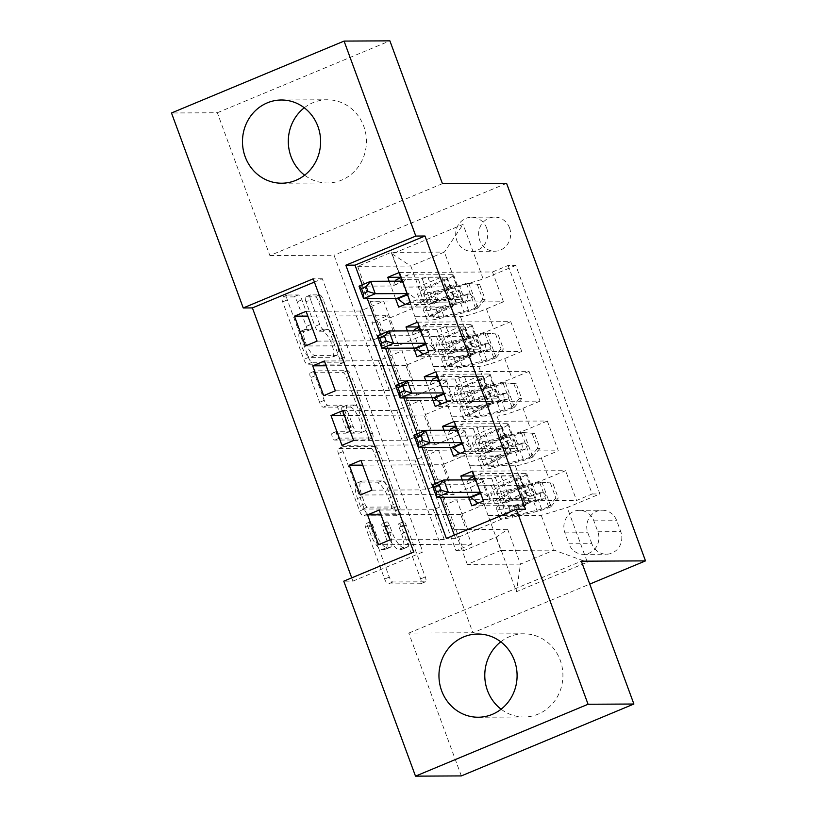 <?xml version="1.0" encoding="UTF-8"?>
<svg xmlns="http://www.w3.org/2000/svg" width="817" height="817" viewBox="0 0 817 817"><rect width="100%" height="100%" fill="white"/><g stroke="black" fill="none" stroke-linecap="round" stroke-linejoin="round"><path stroke-width="0.61" stroke-dasharray="4.08 3.06" d="M399.043 523.656A3.666 1.174 -112.6 0 1 401.566 527.057L420.622 578.865A5.239 1.675 -112.6 0 1 420.837 583.706A5.239 1.675 -112.6 0 1 420.622 583.757L388.238 583.92A5.239 1.675 -112.6 0 1 384.644 579.049L365.577 527.241A3.666 1.174 -112.6 0 1 365.434 523.85A3.666 1.174 -112.6 0 1 365.587 523.82A3.666 1.174 -112.6 0 1 368.099 527.231L370.561 533.93A16.759 5.372 -112.6 0 0 382.06 549.504L384.766 549.494A16.759 5.372 -112.6 0 0 385.461 549.361A16.759 5.372 -112.6 0 0 384.776 533.858L382.315 527.159A3.666 1.174 -112.6 0 1 382.162 523.768A3.666 1.174 -112.6 0 1 382.315 523.738A3.666 1.174 -112.6 0 1 384.827 527.149L387.299 533.848A16.759 5.372 -112.6 0 0 398.798 549.422L401.494 549.412A16.759 5.372 -112.6 0 0 402.199 549.269A16.759 5.372 -112.6 0 0 401.515 533.777L399.043 527.077A3.666 1.174 -112.6 0 1 398.89 523.687A3.666 1.174 -112.6 0 1 399.043 523.656M375.228 531.99A16.759 5.372 -112.6 0 0 386.727 547.564L389.423 547.553A16.759 5.372 -112.6 0 0 390.128 547.41A16.759 5.372 -112.6 0 0 389.443 531.918L386.972 525.219A3.666 1.174 -112.6 0 1 386.829 521.828A3.666 1.174 -112.6 0 1 386.982 521.797A3.666 1.174 -112.6 0 1 389.495 525.198L391.966 531.908A16.759 5.372 -112.6 0 0 403.455 547.482L406.161 547.461A16.759 5.372 -112.6 0 0 406.856 547.329A16.759 5.372 -112.6 0 0 406.172 531.836L403.71 525.127A3.666 1.174 -112.6 0 1 403.557 521.736A3.666 1.174 -112.6 0 1 403.71 521.706A3.666 1.174 -112.6 0 1 406.223 525.117L425.289 576.925A5.239 1.675 -112.6 0 1 425.504 581.765A5.239 1.675 -112.6 0 1 425.279 581.806L392.895 581.98A5.239 1.675 -112.6 0 1 389.3 577.108L370.244 525.3A3.666 1.174 -112.6 0 1 370.091 521.91A3.666 1.174 -112.6 0 1 370.244 521.879A3.666 1.174 -112.6 0 1 372.766 525.29L375.228 531.99L370.561 533.93M304.281 107.793A41.606 39.073 89.7 0 1 327.157 99.766A41.606 39.073 89.7 0 1 363.749 126.216A41.606 39.073 89.7 0 1 327.586 182.977A41.606 39.073 89.7 0 1 304.629 175.195M500.77 641.805A41.606 39.073 89.7 0 1 523.636 633.788A41.606 39.073 89.7 0 1 560.227 660.238A41.606 39.073 89.7 0 1 524.065 716.999A41.606 39.073 89.7 0 1 501.107 709.207M509.553 227.943A17.065 16.034 89.7 0 1 494.714 251.227A17.065 16.034 89.7 0 1 479.702 240.372A17.065 16.034 89.7 0 1 494.54 217.087A17.065 16.034 89.7 0 1 509.553 227.943M486.636 228.055A17.065 16.034 89.7 0 1 471.807 251.34A17.065 16.034 89.7 0 1 456.795 240.494A17.065 16.034 89.7 0 1 471.634 217.21A17.065 16.034 89.7 0 1 486.636 228.055M305.946 301.728A5.239 1.675 -112.6 0 1 305.732 296.888A5.239 1.675 -112.6 0 1 305.956 296.847L315.045 296.796A5.239 1.675 -112.6 0 1 318.63 301.667L339.801 359.204A5.239 1.675 -112.6 0 1 340.015 364.045A5.239 1.675 -112.6 0 1 339.801 364.086L307.417 364.249A5.239 1.675 -112.6 0 1 303.822 359.388L282.651 301.851A5.239 1.675 -112.6 0 1 282.437 297.01A5.239 1.675 -112.6 0 1 282.651 296.959L293.63 296.908A5.239 1.675 -112.6 0 1 297.225 301.779L306.283 326.402A5.239 1.675 -112.6 0 1 306.498 331.242A5.239 1.675 -112.6 0 1 306.283 331.283L300.84 331.314A14.001 4.494 -112.6 0 0 300.248 331.426A14.001 4.494 -112.6 0 0 301.146 345.234A14.001 4.494 -112.6 0 0 310.429 357.397L331.753 357.284A14.001 4.494 -112.6 0 0 332.345 357.172A14.001 4.494 -112.6 0 0 331.447 343.365A14.001 4.494 -112.6 0 0 322.153 331.202L318.599 331.222A5.239 1.675 -112.6 0 1 315.005 326.351L305.946 301.728L310.613 299.788A5.239 1.675 -112.6 0 1 310.399 294.947A5.239 1.675 -112.6 0 1 310.623 294.906L319.702 294.855A5.239 1.675 -112.6 0 1 323.297 299.727L344.468 357.264A5.239 1.675 -112.6 0 1 344.682 362.105A5.239 1.675 -112.6 0 1 344.457 362.145L312.074 362.309A5.239 1.675 -112.6 0 1 308.489 357.448L287.318 299.91A5.239 1.675 -112.6 0 1 287.104 295.06A5.239 1.675 -112.6 0 1 287.318 295.019L298.297 294.968A5.239 1.675 -112.6 0 1 301.892 299.829L310.95 324.451A5.239 1.675 -112.6 0 1 311.165 329.302A5.239 1.675 -112.6 0 1 310.94 329.343L305.497 329.374L300.84 331.314M442.436 183.672L269.876 255.558L217.322 112.746L171.499 112.981M269.876 255.558L334.02 255.231L472.931 632.767L589.772 584.094M461.329 775.915L408.776 633.093L472.931 632.767M351.729 577.854L352.934 581.122L343.763 581.173M370.836 448.441A5.239 1.675 -112.6 0 1 374.431 453.312L395.602 510.85A5.239 1.675 -112.6 0 1 395.816 515.69A5.239 1.675 -112.6 0 1 395.591 515.731L363.208 515.895A5.239 1.675 -112.6 0 1 359.613 511.033L338.442 453.496A5.239 1.675 -112.6 0 1 338.228 448.656A5.239 1.675 -112.6 0 1 338.452 448.604L370.836 448.441L375.503 446.501A5.239 1.675 -112.6 0 1 379.088 451.362L400.259 508.899A5.239 1.675 -112.6 0 1 400.473 513.75A5.239 1.675 -112.6 0 1 400.259 513.791L367.875 513.954A5.239 1.675 -112.6 0 1 364.28 509.083L343.109 451.546A5.239 1.675 -112.6 0 1 342.895 446.705A5.239 1.675 -112.6 0 1 343.109 446.664L375.503 446.501M367.701 435.022L346.531 377.485A5.239 1.675 -112.6 0 0 342.936 372.623L310.552 372.787A5.239 1.675 -112.6 0 0 310.337 372.828A5.239 1.675 -112.6 0 0 310.552 377.668L319.61 402.291A5.239 1.675 -112.6 0 0 323.205 407.162L336.338 407.091A5.239 1.675 -112.6 0 1 339.923 411.962L345.938 428.292A5.239 1.675 -112.6 0 1 346.153 433.143A5.239 1.675 -112.6 0 1 345.928 433.184L332.264 433.255A3.666 1.174 -112.6 0 0 332.111 433.286A3.666 1.174 -112.6 0 0 332.345 436.891A3.666 1.174 -112.6 0 0 334.776 440.077L367.691 439.914A5.239 1.675 -112.6 0 0 367.916 439.863A5.239 1.675 -112.6 0 0 367.701 435.022L372.368 433.081L351.198 375.544L346.531 377.485M399.38 272.459L492.498 271.979L503.456 301.79L410.348 302.259M417.661 322.133L510.768 321.653L521.736 351.463L428.629 351.933M435.941 371.806L529.048 371.337L540.017 401.137L446.899 401.617M454.211 421.48L547.329 421.01L558.297 450.81L541.273 457.908A21.334 2.635 -20.2 0 1 515.282 465.721L469.826 465.945L477.138 485.819L491.354 485.553L514.904 475.739L474.258 475.954M465.179 451.29L558.297 450.81M390.179 539.823L444.254 539.547L467.804 529.743L454.058 529.804L443.09 500.004L489.015 499.575A21.334 2.635 -20.2 0 1 490.384 499.984A21.334 2.635 -20.2 0 1 477.69 507.306L460.665 514.404L471.634 544.204L378.516 544.684M460.665 514.404L380.977 514.812M443.56 499.81L436.247 479.936L481.703 479.702A21.334 2.635 -20.2 0 1 483.072 480.11A21.334 2.635 -20.2 0 1 470.378 487.443L453.353 494.53L360.246 495.01M453.353 494.53L442.385 464.73L362.697 465.139M353.628 440.475L407.693 440.2L431.243 430.385L417.497 430.457L406.539 400.647L452.455 400.228A21.334 2.635 -20.2 0 1 453.823 400.626A21.334 2.635 -20.2 0 1 441.129 407.959L424.115 415.046L435.073 444.857L341.966 445.336M424.115 415.046L344.417 415.455M335.348 390.802L389.423 390.526L412.973 380.712L399.227 380.783L388.259 350.973L434.184 350.544A21.334 2.635 -20.2 0 1 435.553 350.953A21.334 2.635 -20.2 0 1 422.859 358.285L405.835 365.373L416.803 395.183L323.685 395.653M405.835 365.373L326.146 365.781M510.768 321.653L493.744 328.751A21.334 2.635 -20.2 0 1 467.763 336.563L422.307 336.788L436.513 336.522L460.073 326.718L419.417 326.923M503.456 301.79L486.442 308.877A21.334 2.635 159.8 0 1 460.451 316.69L414.995 316.925L422.307 336.788M529.048 371.337L512.024 378.424A21.334 2.635 -20.2 0 1 486.033 386.237L440.577 386.472L454.793 386.206L478.343 376.392L437.698 376.596M521.736 351.463L504.712 358.551A21.334 2.635 159.8 0 1 478.731 366.363L433.276 366.598L440.577 386.472M547.329 421.01L530.304 428.098A21.334 2.635 -20.2 0 1 504.314 435.91L458.858 436.145L473.074 435.88L496.624 426.065L455.978 426.27M540.017 401.137L522.992 408.234A21.334 2.635 159.8 0 1 497.002 416.037L451.546 416.272L458.858 436.145M352.934 581.122L422.889 551.975L322.368 278.76L314.402 282.079M362.248 284.827L367.303 298.573M380.528 334.5L385.583 348.246M398.798 384.184L403.864 397.92M417.078 433.858L422.134 447.593M435.359 483.531L440.414 497.277M454.334 535.104L455.539 538.383L525.494 509.236M462.269 479.926L468.601 497.134M443.988 430.242L450.32 447.45M425.718 380.569L432.05 397.777M407.438 330.895L413.77 348.103M389.158 281.222L395.489 298.43M591.845 543.703L587.821 532.776A16.534 15.533 89.7 0 1 602.2 510.216A16.534 15.533 89.7 0 1 616.743 520.725L620.757 531.653A16.534 15.533 89.7 0 1 606.388 554.212A16.534 15.533 89.7 0 1 591.845 543.703L568.928 543.816L564.915 532.888A16.534 15.533 89.7 0 1 579.284 510.329A16.534 15.533 89.7 0 1 593.826 520.837L597.85 531.775A16.534 15.533 89.7 0 1 583.471 554.324A16.534 15.533 89.7 0 1 568.928 543.816M506.591 183.345L334.02 255.231M492.498 271.979L508.123 265.474L515.813 265.433L599.892 493.938L567.243 507.541L541.252 515.353L488.106 515.619L500.892 550.392L554.049 550.127L520.47 564.118L507.674 529.345L496.348 537.075L463.709 550.678L379.629 322.174L412.279 308.571L423.604 300.83L410.808 266.056L444.387 252.075L457.183 286.838L404.027 287.114L418.243 286.849L441.793 277.034L401.147 277.249M515.813 265.433L483.174 279.036L463.065 224.389L392.17 253.924L412.279 308.571M496.348 537.075L516.456 591.722L587.352 562.188L567.243 507.541M388.729 350.779L381.416 330.905L426.872 330.681L434.184 350.544M406.999 400.453L399.687 380.589L445.142 380.354L452.455 400.228M371.898 490.149L425.974 489.873L449.524 480.059L435.778 480.13L424.809 450.33L470.735 449.901A21.334 2.635 -20.2 0 1 472.103 450.31A21.334 2.635 -20.2 0 1 459.409 457.632L442.385 464.73M425.279 450.136L417.967 430.263L463.423 430.028L470.735 449.901M472.492 471.164L565.599 470.684L548.575 477.782A21.334 2.635 -20.2 0 1 522.594 485.584L477.138 485.819M471.634 544.204L456.009 550.719L371.929 322.204L387.554 315.699L307.866 316.108M426.872 330.681A21.334 2.635 159.8 0 1 428.241 331.079A21.334 2.635 159.8 0 1 415.547 338.412L398.522 345.509L387.554 315.699M416.803 395.183L433.827 388.085A21.334 2.635 159.8 0 0 446.511 380.763A21.334 2.635 159.8 0 0 445.142 380.354M435.073 444.857L452.097 437.769A21.334 2.635 159.8 0 0 464.791 430.436A21.334 2.635 159.8 0 0 463.423 430.028M508.123 265.474L592.192 493.979L576.567 500.494L565.599 470.684M317.067 341.118L371.143 340.842L394.693 331.038L380.947 331.099L357.652 266.332L391.231 252.341L444.387 252.075L463.065 224.389M391.231 252.341L404.027 287.114M541.252 515.353L554.049 550.127L587.352 562.188M500.892 550.392L467.314 564.384L520.47 564.118L516.456 591.722M467.314 564.384L454.518 529.61L507.674 529.345M217.322 112.746L389.893 40.85M357.652 266.332L410.808 266.056L392.17 253.924M370.448 301.105L423.604 300.83M414.995 316.925L404.497 286.92M433.276 366.598L422.767 336.594M451.546 416.272L441.047 386.267M469.826 465.945L459.328 435.951M488.106 515.619L477.598 485.625M422.889 551.975L413.729 552.026M322.368 278.76L313.197 278.811M455.539 538.383L446.368 538.423M488.566 515.425L502.312 515.364L525.872 505.549L514.904 475.739M502.312 515.364L491.354 485.553M483.46 500.964L576.567 500.494M592.192 493.979L599.892 493.938M525.872 505.549L471.797 505.825M456.009 550.719L463.709 550.678M379.211 510.022L433.286 509.747L456.836 499.933L443.09 500.004M467.804 529.743L456.836 499.933M444.254 539.547L433.286 509.747M398.522 345.509L305.415 345.979M470.296 465.751L484.042 465.68L473.074 435.88M484.042 465.68L507.592 455.876L496.624 426.065M507.592 455.876L453.517 456.152M360.94 460.349L415.005 460.073L438.555 450.259L424.809 450.33M449.524 480.059L438.555 450.259M425.974 489.873L415.005 460.073M431.243 430.385L420.285 400.585L406.539 400.647M407.693 440.2L396.725 410.389L420.285 400.585M342.66 410.665L396.725 410.389M452.015 416.078L465.761 416.006L489.312 406.192L435.247 406.468M489.312 406.192L478.343 376.392M465.761 416.006L454.793 386.206M412.973 380.712L402.005 350.901L388.259 350.973M389.423 390.526L378.455 360.716L402.005 350.901M324.38 360.991L378.455 360.716M433.735 366.404L447.481 366.333L471.041 356.518L416.966 356.794M471.041 356.518L460.073 326.718M447.481 366.333L436.513 336.522M394.693 331.038L383.724 301.228L369.978 301.299M371.143 340.842L360.174 311.042L383.724 301.228M371.929 322.204L379.629 322.174M306.099 311.318L360.174 311.042M415.465 316.73L429.211 316.659L452.761 306.845L398.686 307.121M457.183 286.838L483.174 279.036M452.761 306.845L441.793 277.034M429.211 316.659L418.243 286.849M408.776 633.093L581.347 561.208M391.108 505.498A3.666 1.174 -112.6 0 1 391.251 508.889A3.666 1.174 -112.6 0 1 391.098 508.92L362.677 509.062A3.666 1.174 -112.6 0 1 360.164 505.652L357.56 498.584A16.759 5.372 -112.6 0 1 356.876 483.092A16.759 5.372 -112.6 0 1 357.57 482.949L377.005 482.847A16.759 5.372 -112.6 0 1 388.504 498.421L391.108 505.498L395.765 503.558A3.666 1.174 -112.6 0 1 395.918 506.938A3.666 1.174 -112.6 0 1 395.765 506.969L391.098 508.92M395.765 503.558L393.171 496.481A16.759 5.372 -112.6 0 0 381.672 480.907L362.237 481.009A16.759 5.372 -112.6 0 0 361.533 481.142A16.759 5.372 -112.6 0 0 362.227 496.644L364.821 503.711A3.666 1.174 -112.6 0 0 367.344 507.122L395.765 506.969M372.368 433.081A5.239 1.675 -112.6 0 1 372.583 437.922A5.239 1.675 -112.6 0 1 372.358 437.963L339.433 438.137A3.666 1.174 -112.6 0 1 337.002 434.95A3.666 1.174 -112.6 0 1 336.767 431.335A3.666 1.174 -112.6 0 1 336.921 431.305L350.595 431.243A5.239 1.675 -112.6 0 0 350.82 431.192A5.239 1.675 -112.6 0 0 350.605 426.351L344.59 410.022A5.239 1.675 -112.6 0 0 340.995 405.15L327.862 405.222A5.239 1.675 -112.6 0 1 324.267 400.35L315.209 375.728A5.239 1.675 -112.6 0 1 314.994 370.887A5.239 1.675 -112.6 0 1 315.219 370.847L347.603 370.673A5.239 1.675 -112.6 0 1 351.198 375.544M349.962 407.029A14.001 4.494 -112.6 0 1 359.255 419.192A14.001 4.494 -112.6 0 1 360.144 433A14.001 4.494 -112.6 0 1 359.562 433.112L352.045 433.153A5.239 1.675 -112.6 0 1 348.461 428.282L342.446 411.952A5.239 1.675 -112.6 0 1 342.231 407.111A5.239 1.675 -112.6 0 1 342.456 407.06L349.962 407.029L354.629 405.079A14.001 4.494 -112.6 0 1 363.912 417.252A14.001 4.494 -112.6 0 1 364.811 431.049A14.001 4.494 -112.6 0 1 364.229 431.172L359.562 433.112M354.629 405.079L347.113 405.12A5.239 1.675 -112.6 0 0 346.898 405.161A5.239 1.675 -112.6 0 0 347.113 410.001L353.118 426.341A5.239 1.675 -112.6 0 0 356.712 431.202L364.229 431.172M305.497 329.374A14.001 4.494 -112.6 0 0 304.915 329.486A14.001 4.494 -112.6 0 0 305.813 343.293A14.001 4.494 -112.6 0 0 315.096 355.456L336.42 355.344A14.001 4.494 -112.6 0 0 337.002 355.232A14.001 4.494 -112.6 0 0 336.104 341.424A14.001 4.494 -112.6 0 0 326.82 329.261L323.266 329.282A5.239 1.675 -112.6 0 1 319.672 324.41L310.613 299.788M552.782 483.113L539.251 482.04L552.782 483.113L558.266 498.013L550.77 506.867L548.381 506.877A7.2 0.888 -20.2 0 1 541.63 509.134L516.967 514.955A33.875 4.187 -20.2 0 1 506.417 515.65A33.875 4.187 -20.2 0 1 526.097 504.212L522.625 494.775A16.8 2.073 159.8 0 0 532.388 489.097A16.8 2.073 159.8 0 0 531.316 488.78L529.477 488.791A3.197 1.021 -112.6 0 1 527.282 485.809A3.197 1.021 -112.6 0 1 527.149 482.847A3.197 1.021 -112.6 0 1 527.282 482.827L529.12 482.816A16.8 2.073 -20.2 0 1 530.202 483.133A16.8 2.073 -20.2 0 1 520.429 488.811L516.957 479.375A16.8 2.073 159.8 0 0 526.73 473.697A16.8 2.073 159.8 0 0 525.648 473.38L480.917 473.605L474.391 476.321M541.63 482.03A14.134 1.746 -20.2 0 1 528.15 486.544L503.486 492.365A40.809 5.045 -20.2 0 1 490.772 493.202A40.809 5.045 -20.2 0 1 514.485 479.426L517.958 488.862A9.865 1.215 159.8 0 0 523.687 485.533A9.865 1.215 159.8 0 0 523.054 485.339L521.215 485.349A3.197 1.021 67.4 0 0 521.083 485.38A3.197 1.021 67.4 0 0 521.215 488.341A3.197 1.021 67.4 0 0 523.411 491.313L525.249 491.303A9.865 1.215 -20.2 0 1 525.882 491.487A9.865 1.215 -20.2 0 1 520.153 494.826L523.626 504.263A9.865 1.215 159.8 0 0 529.355 500.933A9.865 1.215 159.8 0 0 528.722 500.739L510.206 500.831A11.591 1.43 -20.2 0 0 504.426 502.087L500.76 503.19L478.394 503.303L490.057 498.441L482.541 492.62A5.331 1.705 67.4 0 0 481.724 492.263L480.263 492.273M550.77 506.867A14.134 1.746 -20.2 0 1 537.28 511.381L512.627 517.202A40.809 5.045 -20.2 0 1 499.912 518.049A40.809 5.045 -20.2 0 1 523.626 504.263M526.097 504.212A16.8 2.073 159.8 0 0 535.86 498.533A16.8 2.073 159.8 0 0 534.788 498.217L490.057 498.441M539.251 482.04A7.2 0.888 -20.2 0 1 532.49 484.297L507.837 490.118A33.875 4.187 -20.2 0 1 497.277 490.813A33.875 4.187 -20.2 0 1 516.957 479.375M514.485 479.426A9.865 1.215 159.8 0 0 520.215 476.086A9.865 1.215 159.8 0 0 519.581 475.902L501.066 475.994A11.591 1.43 159.8 0 0 495.286 477.251L491.62 478.353L469.264 478.466M550.403 483.123L555.887 498.023L558.266 498.013M548.381 506.877L555.887 498.023M475.688 479.855L477.159 479.845A5.331 1.705 67.4 0 0 477.383 479.804A5.331 1.705 67.4 0 0 477.71 479.487L480.917 473.605M517.958 488.862A40.809 5.045 159.8 0 0 494.244 502.649A40.809 5.045 159.8 0 0 506.959 501.801L531.622 495.98A14.134 1.746 159.8 0 0 541.375 492.927L543.53 492.845L545.582 495.061L545.419 497.165L543.571 498.891A14.134 1.746 -20.2 0 1 533.807 501.944L509.154 507.765A40.809 5.045 -20.2 0 1 496.44 508.603A40.809 5.045 -20.2 0 1 520.153 494.826M522.625 494.775A33.875 4.187 159.8 0 0 502.945 506.213A33.875 4.187 159.8 0 0 513.495 505.519L538.158 499.698A7.2 0.888 159.8 0 0 540.936 498.901L540.057 492.722L538.74 492.937A7.2 0.888 -20.2 0 1 535.962 493.734L511.309 499.555A33.875 4.187 -20.2 0 1 500.75 500.249A33.875 4.187 -20.2 0 1 520.429 488.811M491.62 478.353L500.76 503.19M432.142 484.869L465.496 484.706A5.331 1.705 67.4 0 0 465.721 484.665A5.331 1.705 67.4 0 0 466.047 484.338L468.478 479.885M534.512 433.429L520.97 432.367L534.512 433.429L539.996 448.339L532.49 457.193L530.11 457.203A7.2 0.888 -20.2 0 1 523.35 459.46L498.697 465.281A33.875 4.187 -20.2 0 1 488.137 465.976A33.875 4.187 -20.2 0 1 507.827 454.538L504.355 445.091A16.8 2.073 159.8 0 0 514.118 439.423A16.8 2.073 159.8 0 0 513.035 439.097L511.197 439.107A3.197 1.021 -112.6 0 1 509.001 436.135A3.197 1.021 -112.6 0 1 508.868 433.173A3.197 1.021 -112.6 0 1 509.001 433.153L510.839 433.143A16.8 2.073 -20.2 0 1 511.922 433.459A16.8 2.073 -20.2 0 1 502.159 439.137L498.687 429.691A16.8 2.073 159.8 0 0 508.45 424.023A16.8 2.073 159.8 0 0 507.367 423.696L462.647 423.931L456.111 426.648M523.35 432.356A14.134 1.746 -20.2 0 1 509.869 436.87L485.206 442.691A40.809 5.045 -20.2 0 1 472.492 443.529A40.809 5.045 -20.2 0 1 496.205 429.752L499.677 439.189A9.865 1.215 159.8 0 0 505.417 435.849A9.865 1.215 159.8 0 0 504.783 435.665L502.945 435.675A3.197 1.021 67.4 0 0 502.812 435.706A3.197 1.021 67.4 0 0 502.935 438.658A3.197 1.021 67.4 0 0 505.131 441.64L506.969 441.629A9.865 1.215 -20.2 0 1 507.602 441.813A9.865 1.215 -20.2 0 1 501.873 445.142L505.345 454.589A9.865 1.215 159.8 0 0 511.074 451.25A9.865 1.215 159.8 0 0 510.441 451.066L491.926 451.158A11.591 1.43 -20.2 0 0 486.146 452.414L482.479 453.506L460.124 453.629L471.777 448.768L464.26 442.947A5.331 1.705 67.4 0 0 463.453 442.589L461.983 442.6M532.49 457.193A14.134 1.746 -20.2 0 1 519.009 461.707L494.346 467.528A40.809 5.045 -20.2 0 1 481.632 468.366A40.809 5.045 -20.2 0 1 505.345 454.589M507.827 454.538A16.8 2.073 159.8 0 0 517.59 448.86A16.8 2.073 159.8 0 0 516.507 448.543L471.777 448.768M520.97 432.367A7.2 0.888 -20.2 0 1 514.21 434.613L489.557 440.434A33.875 4.187 -20.2 0 1 478.997 441.139A33.875 4.187 -20.2 0 1 498.687 429.691M496.205 429.752A9.865 1.215 159.8 0 0 501.944 426.413A9.865 1.215 159.8 0 0 501.311 426.229L482.786 426.321A11.591 1.43 159.8 0 0 477.005 427.577L473.349 428.67L450.984 428.792M532.122 433.449L537.606 448.349L539.996 448.339M530.11 457.203L537.606 448.349M457.408 430.181L458.878 430.171A5.331 1.705 67.4 0 0 459.103 430.13A5.331 1.705 67.4 0 0 459.43 429.803L462.647 423.931M499.677 439.189A40.809 5.045 159.8 0 0 475.964 452.965A40.809 5.045 159.8 0 0 488.678 452.128L513.342 446.307A14.134 1.746 159.8 0 0 523.105 443.253L525.249 443.171L527.312 445.388L527.139 447.491L525.29 449.207A14.134 1.746 -20.2 0 1 515.537 452.271L490.874 458.092A40.809 5.045 -20.2 0 1 478.159 458.929A40.809 5.045 -20.2 0 1 501.873 445.142M504.355 445.091A33.875 4.187 159.8 0 0 484.665 456.54A33.875 4.187 159.8 0 0 495.225 455.835L519.878 450.014A7.2 0.888 159.8 0 0 522.655 449.227L521.777 443.049L520.46 443.263A7.2 0.888 -20.2 0 1 517.692 444.06L493.029 449.881A33.875 4.187 -20.2 0 1 482.469 450.575A33.875 4.187 -20.2 0 1 502.159 439.137M473.349 428.67L482.479 453.506M413.862 435.195L447.216 435.032A5.331 1.705 67.4 0 0 447.44 434.981A5.331 1.705 67.4 0 0 447.767 434.664L450.208 430.212M516.232 383.755L502.69 382.693L516.232 383.755L521.716 398.665L514.21 407.509L511.83 407.53A7.2 0.888 -20.2 0 1 505.08 409.777L480.416 415.598A33.875 4.187 -20.2 0 1 469.867 416.302A33.875 4.187 -20.2 0 1 489.546 404.854L486.074 395.418A16.8 2.073 159.8 0 0 495.837 389.74A16.8 2.073 159.8 0 0 494.755 389.423L492.927 389.433A3.197 1.021 -112.6 0 1 490.721 386.461A3.197 1.021 -112.6 0 1 490.598 383.5A3.197 1.021 -112.6 0 1 490.731 383.469L492.569 383.459A16.8 2.073 -20.2 0 1 493.642 383.786A16.8 2.073 -20.2 0 1 483.878 389.454L480.406 380.017A16.8 2.073 159.8 0 0 490.169 374.339A16.8 2.073 159.8 0 0 489.097 374.023L444.366 374.257L437.841 376.974M505.08 382.673A14.134 1.746 -20.2 0 1 491.589 387.197L466.936 393.018A40.809 5.045 -20.2 0 1 454.211 393.855A40.809 5.045 -20.2 0 1 477.925 380.068L481.397 389.515A9.865 1.215 159.8 0 0 487.136 386.175A9.865 1.215 159.8 0 0 486.503 385.992L484.665 386.002A3.197 1.021 67.4 0 0 484.532 386.022A3.197 1.021 67.4 0 0 484.665 388.984A3.197 1.021 67.4 0 0 486.861 391.956L488.699 391.956A9.865 1.215 -20.2 0 1 489.332 392.14A9.865 1.215 -20.2 0 1 483.593 395.469L487.065 404.905A9.865 1.215 159.8 0 0 492.804 401.576A9.865 1.215 159.8 0 0 492.171 401.392L473.656 401.484A11.591 1.43 -20.2 0 0 467.865 402.73L464.209 403.833L441.844 403.945L453.506 399.094L445.99 393.273A5.331 1.705 67.4 0 0 445.173 392.916L443.702 392.916M514.21 407.509A14.134 1.746 -20.2 0 1 500.729 412.034L476.066 417.855A40.809 5.045 -20.2 0 1 463.351 418.692A40.809 5.045 -20.2 0 1 487.065 404.905M489.546 404.854A16.8 2.073 159.8 0 0 499.31 399.186A16.8 2.073 159.8 0 0 498.227 398.859L453.506 399.094M502.69 382.693A7.2 0.888 -20.2 0 1 495.939 384.94L471.276 390.761A33.875 4.187 -20.2 0 1 460.727 391.466A33.875 4.187 -20.2 0 1 480.406 380.017M477.925 380.068A9.865 1.215 159.8 0 0 483.664 376.739A9.865 1.215 159.8 0 0 483.031 376.555L464.516 376.647A11.591 1.43 159.8 0 0 458.725 377.893L455.069 378.996L432.704 379.108M513.852 383.765L519.336 398.676L521.716 398.665M511.83 407.53L519.336 398.676M439.137 380.497L440.598 380.497A5.331 1.705 67.4 0 0 440.823 380.446A5.331 1.705 67.4 0 0 441.149 380.13L444.366 374.257M481.397 389.515A40.809 5.045 159.8 0 0 457.694 403.292A40.809 5.045 159.8 0 0 470.408 402.454L495.061 396.633A14.134 1.746 159.8 0 0 504.824 393.569L506.969 393.498L509.032 395.704L508.858 397.808L507.02 399.533A14.134 1.746 -20.2 0 1 497.257 402.597L472.594 408.418A40.809 5.045 -20.2 0 1 459.879 409.256A40.809 5.045 -20.2 0 1 483.593 395.469M486.074 395.418A33.875 4.187 159.8 0 0 466.395 406.856A33.875 4.187 159.8 0 0 476.944 406.161L501.607 400.34A7.2 0.888 159.8 0 0 504.375 399.544L503.507 393.375L502.189 393.59A7.2 0.888 -20.2 0 1 499.412 394.376L474.748 400.197A33.875 4.187 -20.2 0 1 464.199 400.902A33.875 4.187 -20.2 0 1 483.878 389.454M455.069 378.996L464.209 403.833M395.581 385.522L428.945 385.348A5.331 1.705 67.4 0 0 429.17 385.307A5.331 1.705 67.4 0 0 429.497 384.991L431.927 380.538M497.951 334.082L484.41 333.009L497.951 334.082L503.435 348.982L495.939 357.836L493.55 357.846A7.2 0.888 -20.2 0 1 486.799 360.103L462.136 365.924A33.875 4.187 -20.2 0 1 451.587 366.619A33.875 4.187 -20.2 0 1 471.266 355.181L467.794 345.744A16.8 2.073 159.8 0 0 477.557 340.066A16.8 2.073 159.8 0 0 476.485 339.749L474.646 339.76A3.197 1.021 -112.6 0 1 472.451 336.788A3.197 1.021 -112.6 0 1 472.318 333.826A3.197 1.021 -112.6 0 1 472.451 333.796L474.289 333.785A16.8 2.073 -20.2 0 1 475.361 334.102A16.8 2.073 -20.2 0 1 465.598 339.78L462.126 330.344A16.8 2.073 159.8 0 0 471.889 324.666A16.8 2.073 159.8 0 0 470.817 324.349L426.086 324.574L419.56 327.3M486.799 332.999A14.134 1.746 -20.2 0 1 473.309 337.513L448.656 343.334A40.809 5.045 -20.2 0 1 435.941 344.182A40.809 5.045 -20.2 0 1 459.654 330.395L463.127 339.831A9.865 1.215 159.8 0 0 468.856 336.502A9.865 1.215 159.8 0 0 468.223 336.318L466.384 336.318A3.197 1.021 67.4 0 0 466.252 336.349A3.197 1.021 67.4 0 0 466.384 339.31A3.197 1.021 67.4 0 0 468.58 342.282L470.418 342.272A9.865 1.215 -20.2 0 1 471.052 342.466A9.865 1.215 -20.2 0 1 465.322 345.795L468.795 355.232A9.865 1.215 159.8 0 0 474.524 351.902A9.865 1.215 159.8 0 0 473.891 351.708L455.375 351.81A11.591 1.43 -20.2 0 0 449.595 353.056L445.929 354.159L423.563 354.272L435.226 349.421L427.71 343.589A5.331 1.705 67.4 0 0 426.893 343.242L425.432 343.242M495.939 357.836A14.134 1.746 -20.2 0 1 482.449 362.36L457.796 368.181A40.809 5.045 -20.2 0 1 445.081 369.018A40.809 5.045 -20.2 0 1 468.795 355.232M471.266 355.181A16.8 2.073 159.8 0 0 481.029 349.502A16.8 2.073 159.8 0 0 479.957 349.186L435.226 349.421M484.41 333.009A7.2 0.888 -20.2 0 1 477.659 335.266L453.006 341.087A33.875 4.187 -20.2 0 1 442.446 341.782A33.875 4.187 -20.2 0 1 462.126 330.344M459.654 330.395A9.865 1.215 159.8 0 0 465.384 327.066A9.865 1.215 159.8 0 0 464.75 326.871L446.235 326.974A11.591 1.43 159.8 0 0 440.455 328.22L436.789 329.322L414.433 329.435M495.572 334.092L501.056 348.992L503.435 348.982M493.55 357.846L501.056 348.992M420.857 330.824L422.328 330.814A5.331 1.705 67.4 0 0 422.552 330.773A5.331 1.705 67.4 0 0 422.879 330.456L426.086 324.574M463.127 339.831A40.809 5.045 159.8 0 0 439.413 353.618A40.809 5.045 159.8 0 0 452.128 352.781L476.791 346.959A14.134 1.746 159.8 0 0 486.544 343.896L488.699 343.824L490.751 346.03L490.588 348.134L488.74 349.86A14.134 1.746 -20.2 0 1 478.976 352.913L454.323 358.734A40.809 5.045 -20.2 0 1 441.609 359.582A40.809 5.045 -20.2 0 1 465.322 345.795M467.794 345.744A33.875 4.187 159.8 0 0 448.114 357.182A33.875 4.187 159.8 0 0 458.664 356.488L483.327 350.667A7.2 0.888 159.8 0 0 486.105 349.87L485.227 343.691L483.909 343.906A7.2 0.888 -20.2 0 1 481.131 344.703L456.478 350.524A33.875 4.187 -20.2 0 1 445.919 351.228A33.875 4.187 -20.2 0 1 465.598 339.78M436.789 329.322L445.929 354.159M377.311 335.848L410.665 335.675A5.331 1.705 67.4 0 0 410.89 335.634A5.331 1.705 67.4 0 0 411.217 335.317L413.647 330.865M479.681 284.408L466.139 283.336L479.681 284.408L485.155 299.308L477.659 308.162L475.28 308.172A7.2 0.888 -20.2 0 1 468.519 310.429L443.866 316.25A33.875 4.187 -20.2 0 1 433.306 316.945A33.875 4.187 -20.2 0 1 452.996 305.507L449.513 296.071A16.8 2.073 159.8 0 0 459.287 290.392A16.8 2.073 159.8 0 0 458.204 290.076L456.366 290.086A3.197 1.021 -112.6 0 1 454.17 287.104A3.197 1.021 -112.6 0 1 454.038 284.142A3.197 1.021 -112.6 0 1 454.17 284.122L456.009 284.112A16.8 2.073 -20.2 0 1 457.091 284.428A16.8 2.073 -20.2 0 1 447.328 290.106L443.856 280.67A16.8 2.073 159.8 0 0 453.619 274.992A16.8 2.073 159.8 0 0 452.536 274.675L407.816 274.9L401.28 277.617M468.519 283.325A14.134 1.746 -20.2 0 1 455.038 287.839L430.375 293.66A40.809 5.045 -20.2 0 1 417.661 294.508A40.809 5.045 -20.2 0 1 441.374 280.721L444.846 290.158A9.865 1.215 159.8 0 0 450.586 286.828A9.865 1.215 159.8 0 0 449.953 286.634L448.114 286.644A3.197 1.021 67.4 0 0 447.982 286.675A3.197 1.021 67.4 0 0 448.104 289.637A3.197 1.021 67.4 0 0 450.3 292.609L452.138 292.598A9.865 1.215 -20.2 0 1 452.771 292.782A9.865 1.215 -20.2 0 1 447.042 296.122L450.514 305.558A9.865 1.215 159.8 0 0 456.243 302.229A9.865 1.215 159.8 0 0 455.61 302.035L437.095 302.137A11.591 1.43 -20.2 0 0 431.315 303.383L427.648 304.486L405.293 304.598L416.946 299.737L409.429 293.916A5.331 1.705 67.4 0 0 408.612 293.558L407.152 293.569M477.659 308.162A14.134 1.746 -20.2 0 1 464.179 312.676L439.515 318.497A40.809 5.045 -20.2 0 1 426.801 319.345A40.809 5.045 -20.2 0 1 450.514 305.558M452.996 305.507A16.8 2.073 159.8 0 0 462.759 299.829A16.8 2.073 159.8 0 0 461.676 299.512L416.946 299.737M466.139 283.336A7.2 0.888 -20.2 0 1 459.379 285.593L434.726 291.414A33.875 4.187 -20.2 0 1 424.166 292.108A33.875 4.187 -20.2 0 1 443.856 280.67M441.374 280.721A9.865 1.215 159.8 0 0 447.113 277.382A9.865 1.215 159.8 0 0 446.48 277.198L427.955 277.29A11.591 1.43 159.8 0 0 422.175 278.546L418.508 279.649L396.153 279.761M477.291 284.418L482.776 299.318L485.155 299.308M475.28 308.172L482.776 299.318M402.577 281.15L404.047 281.14A5.331 1.705 67.4 0 0 404.272 281.099A5.331 1.705 67.4 0 0 404.599 280.782L407.816 274.9M444.846 290.158A40.809 5.045 159.8 0 0 421.133 303.944A40.809 5.045 159.8 0 0 433.847 303.097L458.511 297.276A14.134 1.746 159.8 0 0 468.274 294.222L470.418 294.14L472.481 296.357L472.308 298.46L470.459 300.186A14.134 1.746 -20.2 0 1 460.706 303.24L436.043 309.061A40.809 5.045 -20.2 0 1 423.329 309.898A40.809 5.045 -20.2 0 1 447.042 296.122M449.513 296.071A33.875 4.187 159.8 0 0 429.834 307.509A33.875 4.187 159.8 0 0 440.394 306.814L465.047 300.993A7.2 0.888 159.8 0 0 467.824 300.196L466.946 294.018L465.629 294.232A7.2 0.888 -20.2 0 1 462.851 295.029L438.198 300.85A33.875 4.187 -20.2 0 1 427.638 301.544A33.875 4.187 -20.2 0 1 447.328 290.106M418.508 279.649L427.648 304.486M359.031 286.175L392.385 286.001A5.331 1.705 67.4 0 0 392.609 285.96A5.331 1.705 67.4 0 0 392.936 285.633L395.367 281.191M406.223 525.117L401.566 527.057M372.766 525.29L368.099 527.231M389.495 525.198L384.827 527.149M460.451 316.69L467.763 336.563M478.731 366.363L486.033 386.237M497.002 416.037L504.314 435.91M515.282 465.721L522.594 485.584M481.703 479.702L489.015 499.575M470.378 487.443L477.69 507.306M415.547 338.412L422.859 358.285M433.827 388.085L441.129 407.959M452.097 437.769L459.409 457.632M541.273 457.908L548.575 477.782M522.992 408.234L530.304 428.098M504.712 358.551L512.024 378.424M486.442 308.877L493.744 328.751M597.85 531.775L620.757 531.653M593.826 520.837L616.743 520.725M564.915 532.888L587.821 532.776M406.172 531.836L401.515 533.777M406.161 547.461L401.494 549.412M403.455 547.482L398.798 549.422M391.966 531.908L387.299 533.848M386.972 525.219L382.315 527.159M389.443 531.918L384.776 533.858M389.423 547.553L384.766 549.494M386.727 547.564L382.06 549.504M370.244 525.3L365.577 527.241M389.3 577.108L384.644 579.049M392.895 581.98L388.238 583.92M425.279 581.806L420.622 583.757M425.289 576.925L420.622 578.865M403.71 525.127L399.043 527.077M343.109 446.664L338.452 448.604M343.109 451.546L338.442 453.496M364.28 509.083L359.613 511.033M367.875 513.954L363.208 515.895M400.259 513.791L395.591 515.731M400.259 508.899L395.602 510.85M379.088 451.362L374.431 453.312M367.344 507.122L362.677 509.062M364.821 503.711L360.164 505.652M362.227 496.644L357.56 498.584M362.237 481.009L357.57 482.949M381.672 480.907L377.005 482.847M393.171 496.481L388.504 498.421M347.603 370.673L342.936 372.623M315.219 370.847L310.552 372.787M315.209 375.728L310.552 377.668M324.267 400.35L319.61 402.291M327.862 405.222L323.205 407.162M340.995 405.15L336.338 407.091M344.59 410.022L339.923 411.962M350.605 426.351L345.938 428.292M350.595 431.243L345.928 433.184M336.921 431.305L332.264 433.255M339.433 438.137L334.776 440.077M372.358 437.963L367.691 439.914M356.712 431.202L352.045 433.153M353.118 426.341L348.461 428.282M347.113 410.001L342.446 411.952M347.113 405.12L342.456 407.06M319.672 324.41L315.005 326.351M323.266 329.282L318.599 331.222M326.82 329.261L322.153 331.202M336.42 355.344L331.753 357.284M315.096 355.456L310.429 357.397M310.94 329.343L306.283 331.283M310.95 324.451L306.283 326.402M301.892 299.829L297.225 301.779M298.297 294.968L293.63 296.908M287.318 295.019L282.651 296.959M287.318 299.91L282.651 301.851M308.489 357.448L303.822 359.388M312.074 362.309L307.417 364.249M344.457 362.145L339.801 364.086M344.468 357.264L339.801 359.204M323.297 299.727L318.63 301.667M319.702 294.855L315.045 296.796M310.623 294.906L305.956 296.847M523.411 491.313L529.477 488.791M541.906 482.05L550.954 506.642M548.575 506.652L539.526 482.071M525.249 491.303L528.722 500.739M501.066 475.994L510.206 500.831M519.581 475.902L523.054 485.339M534.788 498.217L531.316 488.78M529.12 482.816L525.648 473.38M509.154 507.765L512.627 517.202M503.486 492.365L506.959 501.801M516.967 514.955L513.495 505.519M511.309 499.555L507.837 490.118M533.807 501.944L537.28 511.381M541.63 509.134L538.158 499.698M528.15 486.544L531.622 495.98M535.962 493.734L532.49 484.297M495.286 477.251L504.426 502.087M482.541 492.62L480.672 493.397M481.724 492.263L480.447 492.794M477.159 479.845L465.496 484.706M477.71 479.487L466.047 484.338M540.936 498.901L543.571 498.891M538.74 492.937L541.375 492.927M521.215 485.349L527.282 482.827M505.131 441.64L511.197 439.107M523.636 432.377L532.684 456.969M530.294 456.979L521.246 432.387M506.969 441.629L510.441 451.066M482.786 426.321L491.926 451.158M501.311 426.229L504.783 435.665M516.507 448.543L513.035 439.097M510.839 433.143L507.367 423.696M490.874 458.092L494.346 467.528M485.206 442.691L488.678 452.128M498.697 465.281L495.225 455.835M493.029 449.881L489.557 440.434M515.537 452.271L519.009 461.707M523.35 459.46L519.878 450.014M509.869 436.87L513.342 446.307M517.692 444.06L514.21 434.613M477.005 427.577L486.146 452.414M464.26 442.947L462.402 443.723M463.453 442.589L462.177 443.12M458.878 430.171L447.216 435.032M459.43 429.803L447.767 434.664M522.655 449.227L525.29 449.207M520.46 443.263L523.105 443.253M502.945 435.675L509.001 433.153M486.861 391.956L492.927 389.433M505.355 382.703L514.404 407.295M512.014 407.305L502.976 382.713M488.699 391.956L492.171 401.392M464.516 376.647L473.656 401.484M483.031 376.555L486.503 385.992M498.227 398.859L494.755 389.423M492.569 383.459L489.097 374.023M472.594 408.418L476.066 417.855M466.936 393.018L470.408 402.454M480.416 415.598L476.944 406.161M474.748 400.197L471.276 390.761M497.257 402.597L500.729 412.034M505.08 409.777L501.607 400.34M491.589 387.197L495.061 396.633M499.412 394.376L495.939 384.94M458.725 377.893L467.865 402.73M445.99 393.273L444.121 394.049M445.173 392.916L443.897 393.447M440.598 380.497L428.945 385.348M441.149 380.13L429.497 384.991M504.375 399.544L507.02 399.533M502.189 393.59L504.824 393.569M484.665 386.002L490.731 383.469M468.58 342.282L474.646 339.76M487.075 333.03L496.123 357.621M493.744 357.632L484.695 333.04M470.418 342.272L473.891 351.708M446.235 326.974L455.375 351.81M464.75 326.871L468.223 336.318M479.957 349.186L476.485 339.749M474.289 333.785L470.817 324.349M454.323 358.734L457.796 368.181M448.656 343.334L452.128 352.781M462.136 365.924L458.664 356.488M456.478 350.524L453.006 341.087M478.976 352.913L482.449 362.36M486.799 360.103L483.327 350.667M473.309 337.513L476.791 346.959M481.131 344.703L477.659 335.266M440.455 328.22L449.595 353.056M427.71 343.589L425.841 344.376M426.893 343.242L425.616 343.763M422.328 330.814L410.665 335.675M422.879 330.456L411.217 335.317M486.105 349.87L488.74 349.86M483.909 343.906L486.544 343.896M466.384 336.318L472.451 333.796M450.3 292.609L456.366 290.086M468.805 283.356L477.843 307.938M475.463 307.958L466.415 283.366M452.138 292.598L455.61 302.035M427.955 277.29L437.095 302.137M446.48 277.198L449.953 286.634M461.676 299.512L458.204 290.076M456.009 284.112L452.536 274.675M436.043 309.061L439.515 318.497M430.375 293.66L433.847 303.097M443.866 316.25L440.394 306.814M438.198 300.85L434.726 291.414M460.706 303.24L464.179 312.676M468.519 310.429L465.047 300.993M455.038 287.839L458.511 297.276M462.851 295.029L459.379 285.593M422.175 278.546L431.315 303.383M409.429 293.916L407.56 294.692M408.612 293.558L407.346 294.089M404.047 281.14L392.385 286.001M404.599 280.782L392.936 285.633M467.824 300.196L470.459 300.186M465.629 294.232L468.274 294.222M448.114 286.644L454.17 284.122M281.763 183.212L327.586 182.977M478.241 717.234L524.065 716.999M471.807 251.34L494.714 251.227M483.072 480.11L490.384 499.984M464.791 430.436L472.103 450.31M446.511 380.763L453.823 400.626M428.241 331.079L435.553 350.953M583.471 554.324L606.388 554.212M579.284 510.329L602.2 510.216M471.634 217.21L494.54 217.087M477.812 634.023L523.636 633.788M281.334 100.001L327.157 99.766M406.856 547.329L402.199 549.269M386.829 521.828L382.162 523.768M390.128 547.41L385.461 549.361M370.091 521.91L365.434 523.85M425.504 581.765L420.837 583.706M403.557 521.736L398.89 523.687M342.895 446.705L338.228 448.656M400.473 513.75L395.816 515.69M395.918 506.938L391.251 508.889M361.533 481.142L356.876 483.092M314.994 370.887L310.337 372.828M350.82 431.192L346.153 433.143M336.767 431.335L332.111 433.286M364.811 431.049L360.144 433M346.898 405.161L342.231 407.111M372.583 437.922L367.916 439.863M337.002 355.232L332.345 357.172M304.915 329.486L300.248 331.426M311.165 329.302L306.498 331.242M287.104 295.06L282.437 297.01M344.682 362.105L340.015 364.045M310.399 294.947L305.732 296.888M525.882 491.487L529.355 500.933M520.215 476.086L523.687 485.533M532.388 489.097L535.86 498.533M526.73 473.697L530.202 483.133M499.912 518.049L496.44 508.603M494.244 502.649L490.772 493.202M506.417 515.65L502.945 506.213M500.75 500.249L497.277 490.813M477.383 479.804L465.721 484.665M540.057 492.712L542.57 492.702M521.083 485.38L527.149 482.847M507.602 441.813L511.074 451.25M501.944 426.413L505.417 435.849M514.118 439.423L517.59 448.86M508.45 424.023L511.922 433.459M481.632 468.366L478.159 458.929M475.964 452.965L472.492 443.529M488.137 465.976L484.665 456.54M482.469 450.575L478.997 441.139M459.103 430.13L447.44 434.981M521.777 443.039L524.289 443.028M502.812 435.706L508.868 433.173M489.332 392.14L492.804 401.576M483.664 376.739L487.136 386.175M495.837 389.74L499.31 399.186M490.169 374.339L493.642 383.786M463.351 418.692L459.879 409.256M457.694 403.292L454.211 393.855M469.867 416.302L466.395 406.856M464.199 400.902L460.727 391.466M440.823 380.446L429.17 385.307M503.507 393.365L506.009 393.355M484.532 386.022L490.598 383.5M471.052 342.466L474.524 351.902M465.384 327.066L468.856 336.502M477.557 340.066L481.029 349.502M471.889 324.666L475.361 334.102M445.081 369.018L441.609 359.582M439.413 353.618L435.941 344.182M451.587 366.619L448.114 357.182M445.919 351.228L442.446 341.782M422.552 330.773L410.89 335.634M485.227 343.691L487.739 343.681M466.252 336.349L472.318 333.826M452.771 292.782L456.243 302.229M447.113 277.382L450.586 286.828M459.287 290.392L462.759 299.829M453.619 274.992L457.091 284.428M426.801 319.345L423.329 309.898M421.133 303.944L417.661 294.508M433.306 316.945L429.834 307.509M427.638 301.544L424.166 292.108M404.272 281.099L392.609 285.96M466.946 294.018L469.458 293.997M447.982 286.675L454.038 284.142"/><path stroke-width="1.23" d="M304.629 175.195A41.606 39.073 89.7 0 1 290.995 156.527A41.606 39.073 89.7 0 1 304.281 107.793M317.925 126.451A41.606 39.073 89.7 0 1 281.763 183.212A41.606 39.073 89.7 0 1 245.171 156.762A41.606 39.073 89.7 0 1 281.334 100.001A41.606 39.073 89.7 0 1 317.925 126.451M501.107 709.207A41.606 39.073 89.7 0 1 487.473 690.549A41.606 39.073 89.7 0 1 500.77 641.805M514.404 660.473A41.606 39.073 89.7 0 1 478.241 717.234A41.606 39.073 89.7 0 1 441.65 690.784A41.606 39.073 89.7 0 1 477.812 634.023A41.606 39.073 89.7 0 1 514.404 660.473M344.069 41.085L389.893 40.85L442.436 183.672L506.591 183.345L645.501 560.881L581.347 561.208L633.89 704.019L461.329 775.915L415.506 776.15L343.763 581.173L413.729 552.026L313.197 278.811L243.241 307.958L171.499 112.981L344.069 41.085L415.802 236.062L345.846 265.208L446.368 538.423L516.334 509.277L588.066 704.254L415.506 776.15M314.402 282.079L252.402 307.907L351.729 577.854M252.402 307.907L243.241 307.958M395.489 298.43L398.686 307.121L410.348 302.259L399.38 272.459L387.728 277.31L389.158 281.222M413.77 348.103L416.966 356.794L428.629 351.933L417.661 322.133L405.998 326.994L407.438 330.895M432.05 397.777L435.247 406.468L446.899 401.617L435.941 371.806L424.278 376.668L425.718 380.569M450.32 447.45L453.517 456.152L465.179 451.29L454.211 421.48L442.559 426.341L443.988 430.242M380.977 514.812L367.548 514.873L378.516 544.684L390.179 539.823L379.211 510.022L367.548 514.873M362.697 465.139L349.278 465.2L360.246 495.01L371.898 490.149L360.94 460.349L349.278 465.2M344.417 415.455L330.997 415.526L341.966 445.336L353.628 440.475L342.66 410.665L330.997 415.526M326.146 365.781L312.717 365.853L323.685 395.653L335.348 390.802L324.38 360.991L312.717 365.853M317.067 341.118L306.099 311.318L294.447 316.179L305.415 345.979L317.067 341.118M516.334 509.277L525.494 509.236L424.973 236.011L355.017 265.157L362.248 284.827M367.303 298.573L380.528 334.5M385.583 348.246L398.798 384.184M403.864 397.92L417.078 433.858M422.134 447.593L435.359 483.531M440.414 497.277L454.334 535.104M468.601 497.134L471.797 505.825L483.46 500.964L472.492 471.164L460.829 476.015L462.269 479.926M589.772 584.094L645.501 560.881M633.89 704.019L588.066 704.254M424.973 236.011L415.802 236.062M355.017 265.157L345.846 265.208M474.258 475.954L460.829 476.015M307.866 316.108L294.447 316.179M455.978 426.27L442.559 426.341M437.698 376.596L424.278 376.668M419.417 326.923L405.998 326.994M401.147 277.249L387.728 277.31M468.478 479.885L469.264 478.466L474.391 476.321M478.211 503.149L470.878 497.482A5.331 1.705 67.4 0 0 470.061 497.124L436.707 497.298L432.142 484.869L443.794 480.018L475.688 479.855M439.291 485.216L443.794 480.018L448.37 492.437L436.707 497.298L436.452 492.12L441.119 490.18L439.291 485.216L434.624 487.157L436.452 492.12M480.263 492.273L448.37 492.437L441.119 490.18M432.142 484.869L434.624 487.157M450.208 430.212L450.984 428.792L456.111 426.648M459.93 453.476L452.608 447.798A5.331 1.705 67.4 0 0 451.791 447.45L418.427 447.614L413.862 435.195L425.524 430.345L457.408 430.181M421.01 435.532L425.524 430.345L430.089 442.763L418.427 447.614L418.171 442.446L422.838 440.506L421.01 435.532L416.343 437.483L418.171 442.446M461.983 442.6L430.089 442.763L422.838 440.506M413.862 435.195L416.343 437.483M431.927 380.538L432.704 379.108L437.841 376.974M441.65 403.802L434.327 398.124A5.331 1.705 67.4 0 0 433.51 397.767L400.156 397.94L395.581 385.522L407.244 380.661L439.137 380.497M402.73 385.859L407.244 380.661L411.809 393.079L400.156 397.94L399.901 392.773L404.558 390.822L402.73 385.859L398.073 387.799L399.901 392.773M443.702 392.916L411.809 393.079L404.558 390.822M395.581 385.522L398.073 387.799M413.647 330.865L414.433 329.435L419.56 327.3M423.38 354.129L416.047 348.45A5.331 1.705 67.4 0 0 415.23 348.093L381.876 348.267L377.311 335.848L388.963 330.987L420.857 330.824M384.46 336.185L388.963 330.987L393.539 343.406L381.876 348.267L381.621 343.099L386.288 341.149L384.46 336.185L379.793 338.126L381.621 343.099M425.432 343.242L393.539 343.406L386.288 341.149M377.311 335.848L379.793 338.126M395.367 281.191L396.153 279.761L401.28 277.617M405.099 304.445L397.777 298.777A5.331 1.705 67.4 0 0 396.96 298.419L363.596 298.593L359.031 286.175L370.693 281.314L402.577 281.15M366.179 286.512L370.693 281.314L375.258 293.732L363.596 298.593L363.34 293.415L368.007 291.475L366.179 286.512L361.512 288.452L363.34 293.415M407.152 293.569L375.258 293.732L368.007 291.475M359.031 286.175L361.512 288.452M480.672 493.397L470.878 497.482M480.447 492.794L470.061 497.124M462.402 443.723L452.608 447.798M462.177 443.12L451.791 447.45M444.121 394.049L434.327 398.124M443.897 393.447L433.51 397.767M425.841 344.376L416.047 348.45M425.616 343.763L415.23 348.093M407.56 294.692L397.777 298.777M407.346 294.089L396.96 298.419"/></g></svg>
